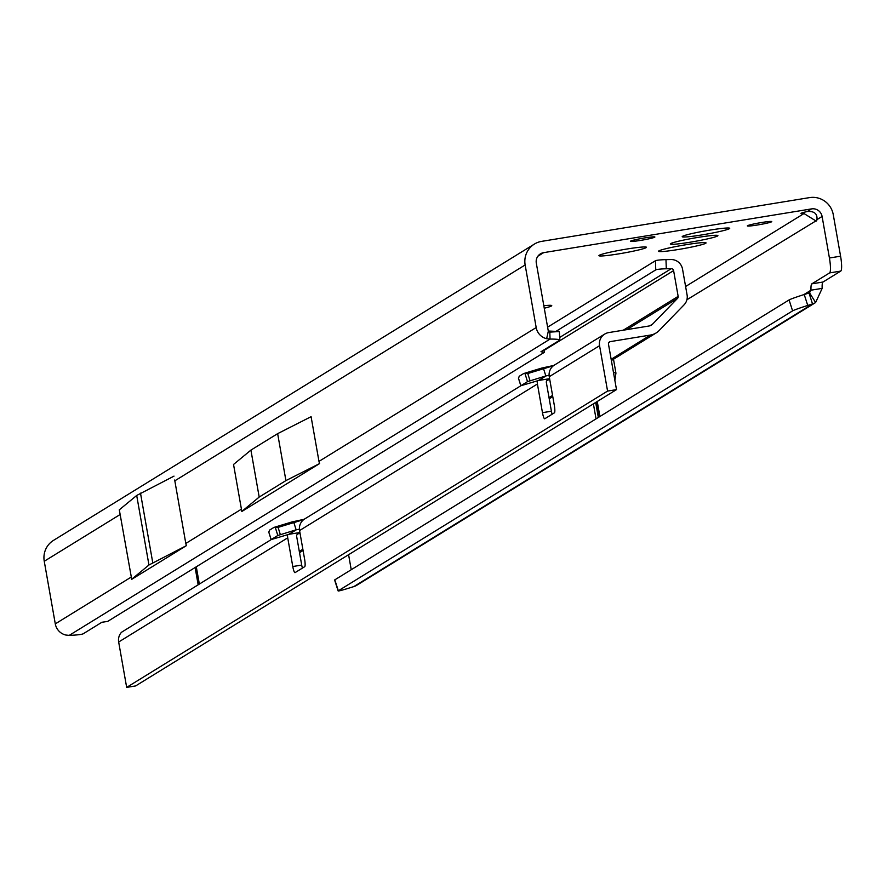<?xml version="1.0" encoding="UTF-8"?>
<svg xmlns="http://www.w3.org/2000/svg" width="885" height="885" viewBox="0 0 885 885"><rect width="100%" height="100%" fill="white"/><g stroke="black" fill="none" stroke-linecap="round" stroke-linejoin="round"><path stroke-width="1.33" d="M618.803 253.862A24.127 1.704 -10 0 1 598.968 255.522A24.127 1.704 -10 0 1 626.58 249.072A24.127 1.704 -10 0 1 646.371 247.169A24.127 1.704 -10 0 1 618.803 253.862M690.256 242.191A24.127 1.704 -10 0 1 670.41 243.851A24.127 1.704 -10 0 1 698.022 237.401A24.127 1.704 -10 0 1 717.812 235.498A24.127 1.704 -10 0 1 690.256 242.191M702.093 234.89A24.127 1.704 -10 0 1 682.246 236.56A24.127 1.704 -10 0 1 709.858 230.111A24.127 1.704 -10 0 1 729.649 228.208A24.127 1.704 -10 0 1 702.093 234.89M678.419 249.482A24.127 1.704 -10 0 1 658.573 251.152A24.127 1.704 -10 0 1 686.185 244.691A24.127 1.704 -10 0 1 705.976 242.789A24.127 1.704 -10 0 1 678.419 249.482M644.667 237.921A12.412 0.874 170 0 0 630.452 241.306A12.412 0.874 170 0 0 640.674 240.388A12.412 0.874 170 0 0 654.889 237.003A12.412 0.874 170 0 0 644.667 237.921M761.554 222.522A12.412 0.874 170 0 0 747.338 225.907A12.412 0.874 170 0 0 757.56 224.978A12.412 0.874 170 0 0 771.775 221.593A12.412 0.874 170 0 0 761.554 222.522M596.047 418.882L593.392 403.859M548.412 331.023L559.353 331.543L549.817 332.129A2.301 2.257 58.4 0 1 548.158 330.282L536.31 263.133A9.193 9.027 -121.6 0 1 543.655 252.645L811.567 208.893A9.193 9.027 -121.6 0 1 822.099 216.46L829.422 258A13.784 2.423 80.7 0 1 829.588 272.912L811.833 283.853A13.784 2.423 -99.3 0 0 811.003 290.191L809.521 292.791A2.301 2.257 -121.6 0 1 809.51 292.791A2.301 2.257 -121.6 0 1 809.012 293.023L812.53 303.942L807.751 305.447A13.784 0.631 162.1 0 0 792.595 310.867L789.077 299.938A13.784 0.631 162.1 0 1 804.222 294.517L809.012 293.023M543.821 305.745A24.127 1.704 -10 0 1 551.665 305.513A24.127 1.704 -10 0 1 544.264 308.223M807.308 211.515A13.784 0.973 170 0 0 801.014 213.473A13.784 0.973 170 0 0 804 213.55L815.373 220.597A13.784 2.423 -99.3 0 0 816.169 221.084A13.784 2.423 -99.3 0 0 816.977 219.613C817.486 213.716 814.266 211.017 807.308 211.515L811.567 208.893M599.897 416.503L597.253 401.48M613.493 359.221L615.938 373.116L614.865 380.329M351.234 569.719L348.59 554.707M548.379 330.957L546.642 338.712A13.784 13.54 -121.6 0 1 536.188 327.55L525.148 264.958A20.676 20.311 -121.6 0 1 541.664 241.362L809.576 197.609A20.676 20.311 -121.6 0 1 833.261 214.635L840.584 256.185A13.784 2.423 80.7 0 1 840.75 271.087L822.995 282.027A13.784 2.423 -99.3 0 0 822.165 288.366L811.003 290.191L803.702 294.683M534.396 244.072L53.498 540.381A20.676 20.311 58.4 0 0 44.25 561.267L120.15 514.506L131.721 579.332L186.425 545.625L185.806 543.445L241.428 509.174L233.54 464.459L250.909 450.111L277.647 433.65L285.921 480.599L319.607 463.563L241.959 511.408L241.428 509.174M44.25 561.267L55.29 623.87A13.784 13.54 58.4 0 0 65.744 635.021L69.207 635.386A13.784 1.305 177.9 0 0 83.212 633.782L101.897 622.266L107.716 621.381L544.231 352.418L540.978 351.721L559.674 340.205A13.784 1.305 177.9 0 0 559.851 339.984A13.784 1.305 177.9 0 0 550.061 339.088L549.817 332.14M803.79 212.367L804 213.55L685.598 286.508M185.806 543.445L174.688 480.024M120.15 514.506L119.287 509.837L136.699 495.467L174.002 476.13M559.353 331.543L559.851 339.984M544.231 352.418L544.131 349.774M69.207 635.386L550.061 339.088L546.642 338.712M319.43 463.596L319.153 462.003L319.607 463.563M250.909 450.111L259.194 497.071L285.921 480.599M259.194 497.071L241.782 511.441M319.153 462.003L318.976 461.384L536.188 327.55M277.647 433.65L311.089 416.68L318.976 461.384M686.904 299.761L816.767 220.376M809.521 292.791L815.616 302.526A13.784 13.54 -121.6 0 1 815.539 302.581A13.784 13.54 -121.6 0 1 812.53 303.942L353.834 586.589A13.784 13.54 58.4 0 0 356.832 585.217L815.539 302.581M822.165 288.366L815.616 302.526M334.884 580.062A13.784 0.631 -17.9 0 1 334.618 580.029A13.784 0.631 -17.9 0 1 334.807 579.841L338.335 590.771A13.784 0.631 162.1 0 0 338.147 590.948A13.784 0.631 162.1 0 0 349.044 588.082L353.834 586.589M334.807 579.841L789.077 299.938M338.335 590.771L792.595 310.867M136.699 495.467L148.957 564.995L186.425 545.625M148.957 564.995L131.544 579.365M185.983 544.065L186.259 545.647M140.494 493.133L152.751 562.65M549.607 378.68L538.722 380.45A2.301 2.257 58.4 0 0 538.434 380.517L520.822 385.76L527.504 381.634L545.824 375.959A2.301 2.257 -121.6 0 1 546.111 375.882L538.722 380.45M303.754 519.595L278.078 527.383L273.963 527.405L291.906 521.962L304.174 519.285M553.446 365.737L527.781 373.525L523.654 373.547L541.609 368.105L553.866 365.428M626.79 329.629L677.556 298.356L652.61 324.087A6.892 6.77 58.4 0 1 648.893 326.023L608.736 332.583A11.494 11.284 -121.6 0 0 599.565 345.692L607.575 391.081L616.502 389.621L608.493 344.232A2.301 2.257 -121.6 0 1 610.329 341.61L650.486 335.05A16.085 15.797 58.4 0 0 659.148 330.536L684.094 304.805A11.494 11.284 58.4 0 0 687.081 294.915L682.534 269.14A11.494 11.284 58.4 0 0 670.963 259.537L665.974 259.637A9.193 0.874 177.9 0 0 655.431 260.732L547.605 327.173M273.963 527.405L269.516 530.148L268.83 532.162M299.407 529.252L296.42 529.739A2.301 2.257 -121.6 0 0 296.132 529.805L277.813 535.491L271.153 539.584L288.731 534.374A2.301 2.257 58.4 0 1 289.019 534.297L299.904 532.527M607.575 391.081L126.666 687.391L118.667 642.012A11.494 11.284 58.4 0 1 121.533 632.255L271.131 539.629L268.763 532.084M305.192 518.654A11.494 11.284 58.4 0 0 299.561 530.546L304.617 559.231A6.892 1.206 80.7 0 1 304.705 566.688L295.081 572.617A6.892 1.206 80.7 0 1 295.004 572.65A6.892 1.206 80.7 0 1 292.78 566.533L287.725 537.837A11.494 11.284 -121.6 0 1 287.603 534.717M300.07 533.434L298.533 533.732L298.367 532.77M302.382 568.115A6.892 1.206 80.7 0 1 301.708 565.072L296.652 536.387A2.301 2.257 -121.6 0 1 297.78 534.009L297.205 532.969M297.78 534.009L297.05 534.651M554.884 364.797A11.494 11.284 58.4 0 0 549.253 376.689L554.32 405.374A6.892 1.206 80.7 0 1 554.397 412.83L544.784 418.76A6.892 1.206 80.7 0 1 544.695 418.793A6.892 1.206 80.7 0 1 542.472 412.675L537.416 383.99A11.494 11.284 -121.6 0 1 537.295 380.86M523.654 373.547L519.218 376.291L518.522 378.304M552.085 414.257A6.892 1.206 80.7 0 1 551.41 411.215L546.355 382.53A2.301 2.257 -121.6 0 1 547.472 380.152L549.762 379.577M546.742 380.793L548.235 379.875L548.069 378.924M547.472 380.152L546.908 379.112M549.098 375.395L546.111 375.882M677.556 298.356A2.301 2.257 58.4 0 0 678.153 296.375L673.607 270.6A2.301 2.257 58.4 0 0 671.295 268.675L666.305 268.774A9.193 0.874 177.9 0 0 655.763 269.881L556.565 331.001M196.293 566.798L199.313 583.879M195.12 567.528L198.129 584.609M126.666 687.391L135.604 685.941L616.502 389.621M598.326 417.466L595.682 402.454M598.78 417.189L596.136 402.166M537.892 256.196L543.655 252.645M816.977 219.613L822.099 216.46M55.29 623.87L131.19 577.097M174.765 480.854L525.148 264.958M822.995 282.027L811.833 283.853M840.75 271.087L829.588 272.912M840.584 256.185L829.422 258M807.751 305.447L804.222 294.517M613.438 372.242L615.938 373.116M268.774 531.985L271.153 539.584M275.434 527.88L277.813 535.491M118.667 642.012L287.725 537.837M299.561 530.546L537.416 383.99M518.466 378.127L520.856 385.738M525.126 374.023L527.504 381.634M288.731 534.374L296.132 529.805L293.875 522.592M278.078 527.383L280.346 534.606M549.253 376.689L599.565 345.692M538.434 380.517L545.824 375.959L543.567 368.735M527.781 373.525L530.038 380.749M296.42 529.739L289.019 534.297M299.307 551.443L302.858 549.253M549.01 397.586L552.55 395.396M611.148 359.288L650.486 335.05M608.891 342.495L610.329 341.61M652.61 324.087L649.822 325.802M678.153 296.375L623.239 330.216M544.153 350.36L673.607 270.6M671.295 268.675L559.751 337.406M655.763 269.881L655.431 260.732M666.305 268.774L665.974 259.637M542.472 412.675L551.41 411.215M292.78 566.533L301.708 565.072M338.147 590.948L334.618 580.029M304.694 518.942L520.822 385.772L518.455 378.227M554.397 365.085L604.698 334.087M656.139 332.948L611.369 360.538M552.771 396.635L549.22 398.825M303.079 550.492L299.528 552.683"/></g></svg>
